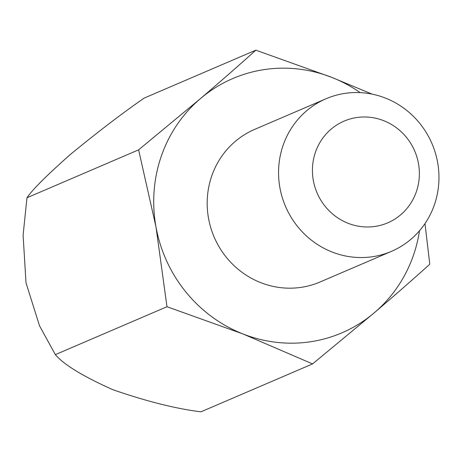 <?xml version="1.0" encoding="UTF-8"?>
<svg xmlns="http://www.w3.org/2000/svg" width="462" height="462" viewBox="0 0 462 462"><rect width="100%" height="100%" fill="white"/><g stroke="black" fill="none" stroke-linecap="round" stroke-linejoin="round"><path stroke-width="0.69" d="M419.49 230.775A138.363 132.802 -113.2 0 1 374.37 312.71A138.363 132.802 -113.2 0 1 242.966 333.957A138.363 132.802 -113.2 0 1 155.989 226.923A138.363 132.802 -113.2 0 1 200.41 98.643A138.363 132.802 -113.2 0 1 331.808 77.397A138.363 132.802 -113.2 0 1 360.204 92.631M391.499 251.334L320.131 281.964A83.016 79.678 -113.2 0 1 260.735 282.646A83.016 79.678 -113.2 0 1 207.247 206.595A83.016 79.678 -113.2 0 1 254.649 129.389L326.016 98.758A83.016 79.678 66.8 0 0 278.621 175.964A83.016 79.678 66.8 0 0 332.109 252.015A83.016 79.678 66.8 0 0 391.499 251.334A83.016 79.678 66.8 0 0 438.9 174.128A83.016 79.678 66.8 0 0 385.412 98.077A83.016 79.678 66.8 0 0 326.016 98.758M372.187 94.15L331.808 77.397L255.827 50.167L144.184 98.083C122.372 113.173 97.748 131.988 70.311 154.516C46.812 175.317 32.363 189.732 26.969 197.765L23.1 235.204L26.011 282.842L39.507 325.774L55.342 354.643C63.981 364.743 83.143 376.426 112.832 389.691C146.379 401.316 175.751 408.697 200.93 411.833L312.572 363.917L374.37 312.71C394.265 295.755 412.739 279.597 429.787 264.235L424.982 223.602M383.662 120.669A55.342 53.118 66.8 0 0 313.334 180.48A55.342 53.118 66.8 0 0 400.687 214.795A55.342 53.118 66.8 0 0 383.662 120.669M26.969 197.765L138.612 149.85L155.989 226.923L166.984 306.728L55.342 354.643M255.827 50.167C238.727 65.569 220.253 81.728 200.41 98.643L138.612 149.85M312.572 363.917L242.966 333.957L166.984 306.728"/></g></svg>
